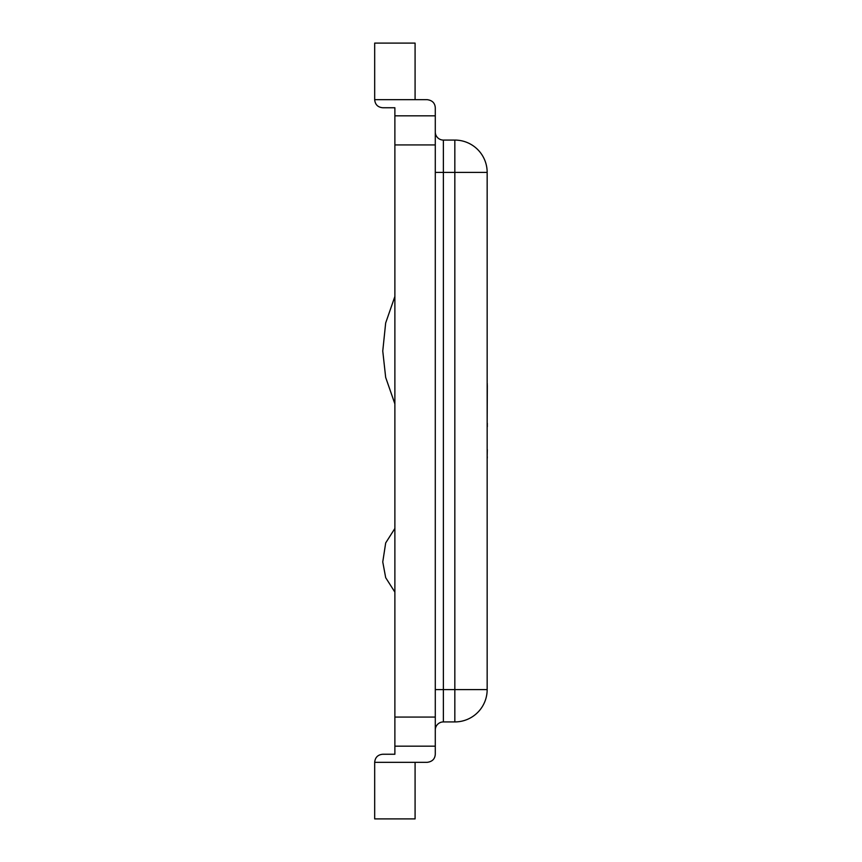 <?xml version="1.0" encoding="UTF-8"?>
<svg xmlns="http://www.w3.org/2000/svg" width="862" height="862" viewBox="0 0 862 862"><rect width="100%" height="100%" fill="white"/><g stroke="black" fill="none" stroke-linecap="round" stroke-linejoin="round"><path stroke-width="1.29" d="M487.321 383.838L487.159 385.357M487.159 431.291L487.159 449.652M487.321 449.652L487.159 456.838M487.321 456.838L487.159 458.972M487.321 385.357L487.159 423.22M487.321 423.22L487.321 426.733M415.085 762.331L374.679 762.331L374.679 818.9L415.085 818.9L415.085 762.331L427.207 762.331C432.261 761.663 434.954 758.969 435.288 754.25L435.288 746.169L394.882 746.169L394.882 754.25L382.76 754.25C377.847 754.713 375.153 757.407 374.668 762.331M374.668 99.669C375.153 104.593 377.847 107.287 382.76 107.75L394.882 107.75L394.882 746.169M427.207 99.669L415.085 99.669L415.085 43.1L374.679 43.1L374.679 99.669L427.207 99.669C432.261 100.337 434.954 103.031 435.288 107.75C434.954 103.031 432.261 100.337 427.207 99.669M435.288 746.169L435.288 107.75M435.288 754.25C434.954 758.969 432.261 761.663 427.207 762.331M435.288 131.994A8.081 8.081 0 0 0 443.37 140.075L454.834 140.075A32.325 32.325 0 0 1 487.159 172.4L487.159 689.6A32.325 32.325 0 0 1 454.834 721.925L443.37 721.925A8.081 8.081 0 0 0 435.288 730.006A8.081 8.081 0 0 1 443.37 721.925L443.37 140.075A8.081 8.081 0 0 1 435.288 131.994M435.288 115.831L394.882 115.831M435.288 144.924L394.882 144.924M435.288 717.076L394.882 717.076M394.882 592.119L385.691 577.68L382.76 561.938L385.691 542.92L394.871 528.481M394.882 403.89L385.67 377.394L382.76 351.06L385.67 322.981L394.871 296.485M435.288 172.4L487.159 172.4M435.288 689.6L454.834 689.6L454.834 140.075M487.159 689.6L454.834 689.6L454.834 721.925"/></g></svg>
